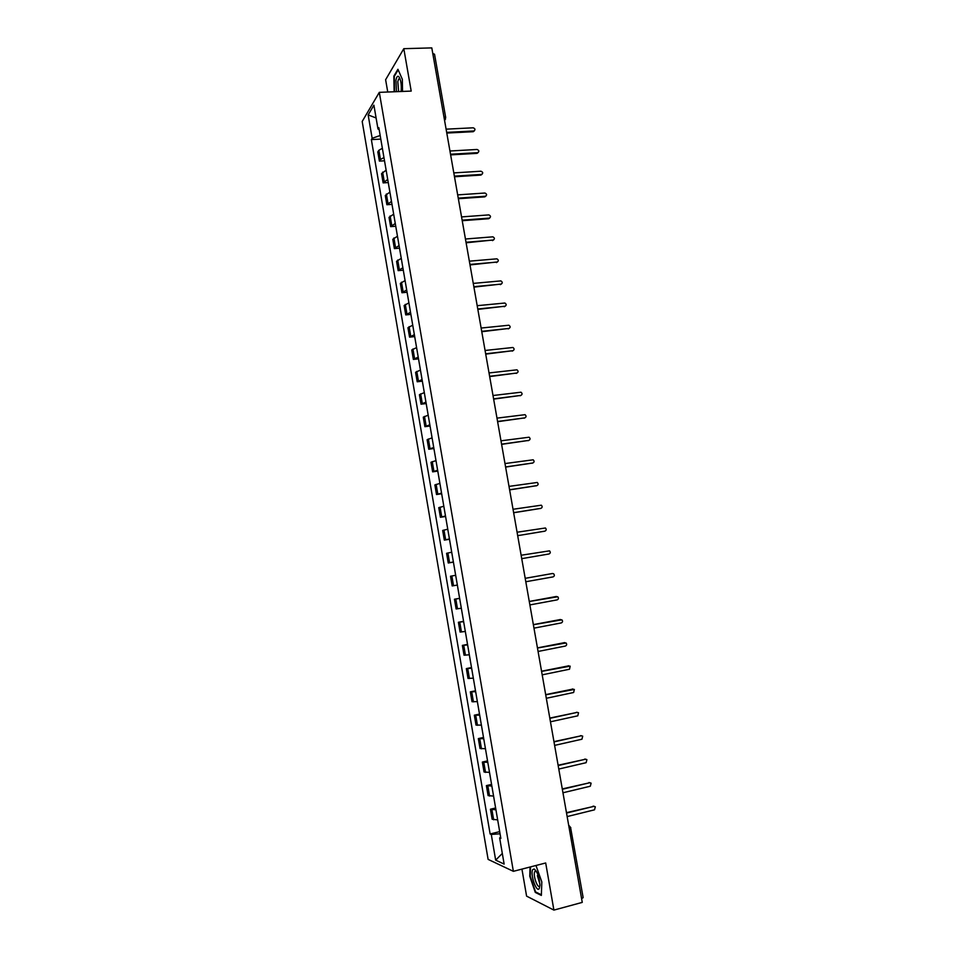 <?xml version="1.0" encoding="UTF-8"?>
<svg xmlns="http://www.w3.org/2000/svg" width="958" height="958" viewBox="0 0 958 958"><rect width="100%" height="100%" fill="white"/><g stroke="black" fill="none" stroke-linecap="round" stroke-linejoin="round"><path stroke-width="1.44" d="M521.93 869.11L526.589 896.125L553.904 910.1L582.26 902.388L431.795 47.9L403.809 48.678L385.619 79.73L387.75 92.016M379.308 92.351L362.196 121.462L488.113 859.386L513.368 871.325L379.308 92.351L411.198 91.094L403.809 48.678M539.941 884.27L537.378 875.6M553.904 910.1L545.689 862.978L513.368 871.325M570.585 827.52L583.147 897.646L581.602 898.628M432.776 53.48L434.537 54.235L445.686 117.511L443.937 116.876M382.362 148.286L378.877 150.286L377.811 151.903L379.392 161.1L380.458 159.507L383.954 157.543M384.517 160.8L379.392 161.1M386.122 170.177L381.547 173.661L383.128 182.882L387.715 179.457M388.253 182.559L383.128 182.882M389.894 192.127L385.284 195.48L386.864 204.725L391.487 201.431M391.99 204.365L386.864 204.725M393.666 214.149L389.032 217.358L390.625 226.639L395.271 223.477M395.75 226.244L390.625 226.639M397.462 236.231L392.792 239.308L394.385 248.601L399.067 245.583M399.51 248.182L394.385 248.601M401.258 258.373L396.564 261.306L398.157 270.635L402.875 267.761M403.294 270.192L398.157 270.635M405.078 280.586L400.348 283.376L401.941 292.741L406.695 289.999M407.078 292.262L401.941 292.741M408.898 302.86L404.132 305.518L405.749 314.907L410.527 312.296M410.886 314.392L405.749 314.907M412.73 325.193L407.94 327.72L409.557 337.132L414.359 334.665M414.694 336.581L409.557 337.132M416.586 347.598L411.748 349.981L413.365 359.418L418.215 357.094M418.514 358.843L413.365 359.418M420.442 370.063L415.58 372.303L417.197 381.775L422.071 379.596M422.346 381.164L417.197 381.775M424.31 392.6L419.412 394.708L421.041 404.192L425.951 402.156M426.19 403.558L421.041 404.192M428.19 415.197L423.268 417.161L424.897 426.681L429.831 424.777M430.046 426.011L424.897 426.681M432.082 437.866L427.124 439.686L428.765 449.23L433.723 447.482M433.914 448.524L428.765 449.23M435.986 460.606L430.992 462.271L432.633 471.851L437.638 470.234M437.782 471.108L432.633 471.851M439.89 483.407L434.872 484.928L436.525 494.532L441.554 493.071M441.674 493.765L436.525 494.532M443.817 506.267L438.764 507.656L440.417 517.284L445.482 515.967M445.578 516.482L440.417 517.284M447.757 529.211L442.668 530.445L444.332 540.108L449.434 538.935M449.482 539.27L444.332 540.108M451.709 552.215L446.584 553.293L448.248 562.993L453.385 561.963M453.409 562.118L448.248 562.993M455.673 575.279L450.511 576.225L452.176 585.937L457.349 585.063M459.636 598.427L454.451 599.217L456.128 608.965L461.325 608.234M459.612 598.283L454.451 599.217M463.624 621.634L458.403 622.269L460.079 632.052L465.313 631.466M463.576 621.311L458.403 622.269M467.624 644.902L462.367 645.393L464.043 655.2L469.312 654.781M467.54 644.399L462.367 645.393M471.635 668.253L466.342 668.588L468.031 678.432L473.324 678.156M471.516 667.558L466.342 668.588M475.647 691.676L470.33 691.856L472.019 701.723L477.359 701.603M475.503 690.79L470.33 691.856M479.683 715.159L474.33 715.195L476.018 725.086L481.395 725.11M479.503 714.093L474.33 715.195M483.73 738.714L478.329 738.594L480.03 748.509L485.443 748.701M483.515 737.456L478.329 738.594M487.778 762.34L482.353 762.065L484.065 772.016L489.502 772.364M487.538 760.891L482.353 762.065M491.849 786.039L486.389 785.608L488.101 795.583L493.574 796.086M491.574 784.398L486.389 785.608M495.933 809.809L490.436 809.223L492.149 819.234L497.657 819.892M495.621 807.977L490.436 809.223M380.17 135.485L372.159 138.323L368.147 114.924L373.907 105.188L377.991 129.007L379.152 129.546M500.651 837.292L499.645 837.903L500.842 838.394L378.829 127.677L377.991 129.007M499.645 837.903L504.136 864.08L495.669 860.14L491.274 834.454L500.04 833.771M372.159 138.323L371.357 139.605L490.125 833.975L491.274 834.454M402.528 91.429L402.348 79.334L397.929 69.275L393.858 76.101L394.133 91.764M530.061 867.014L529.774 876.295L535.294 892.425L541.354 895.419L541.821 881.911L535.965 865.493M380.793 139.114L371.357 139.605M499.681 831.628L490.125 833.975M368.147 114.924L376.099 117.978M502.303 853.446L495.669 860.14M394.456 76.077L393.858 76.101M536.121 892.197L535.294 892.425M474.39 130.803L473.252 131.701L446.787 133.054M446.668 132.372L473.839 130.983C475.551 129.773 475.336 128.707 473.18 127.797L446.105 129.162M478.222 152.502L477.036 153.364L450.631 154.885M450.523 154.226L477.611 152.681C479.419 151.496 479.228 150.43 477.036 149.472L449.949 151.005M482.066 174.26L480.892 175.086L454.487 176.763M454.379 176.14L481.479 174.428C483.275 173.278 483.107 172.201 480.976 171.219L453.805 172.907M401.115 91.489C401.677 84.711 400.911 79.753 398.803 76.616C397.522 75.622 396.564 76.832 395.941 80.233L396.468 91.669M398.696 78.999L400.085 78.951L398.696 78.999L397.81 81.598L398.612 91.585M394.54 91.752L394.265 76.4L398.181 69.85M532.768 869.565C529.858 873.708 536.588 893.419 539.282 888.497L539.953 885.24C539.39 877.241 537.462 871.816 534.181 868.978L532.768 869.565M536.42 871.397L534.792 871.576C532.66 874.87 537.749 889.563 539.761 885.851L539.941 885.479M541.366 894.784L535.582 891.934L530.241 876.307L530.528 866.894M535.63 865.577L536.264 865.852M485.922 196.091L484.76 196.869L458.355 198.713M458.247 198.126L485.359 196.246C487.143 195.121 486.999 194.055 484.928 193.025L457.673 194.881M489.778 217.981L488.652 218.723L462.223 220.711M462.127 220.172L489.251 218.125C491.023 217.035 490.903 215.957 488.891 214.891L461.552 216.915M493.645 239.931L466.115 242.793M466.019 242.278L493.154 240.063C494.903 239.009 494.807 237.931 492.879 236.83L465.444 239.009M497.525 261.941L470.007 264.923M469.923 264.444L497.07 262.061C498.807 261.043 498.735 259.965 496.867 258.828L469.348 261.175M501.405 284.023L473.923 287.125M473.839 286.682L500.998 284.131C502.711 283.149 502.663 282.071 500.866 280.898L473.264 283.4M505.297 306.165L477.838 309.398M477.767 308.979L504.926 306.261C506.626 305.303 506.602 304.225 504.866 303.027L477.192 305.686M509.201 328.378L481.778 331.719M481.706 331.348L508.878 328.45C510.554 327.528 510.554 326.45 508.89 325.229L481.132 328.043M513.117 350.652L485.718 354.125M485.658 353.777L512.841 350.712C514.494 349.814 514.518 348.736 512.913 347.491L485.071 350.472M517.033 372.985L489.67 376.578M489.622 376.278L516.805 373.033C518.446 372.159 518.494 371.081 516.949 369.824L489.035 372.949M520.96 395.391L493.645 399.115M493.598 398.839L520.793 395.414C522.409 394.564 522.469 393.499 520.984 392.217L493.011 395.51M524.888 417.856L497.621 421.7M497.573 421.472L524.792 417.868C526.385 417.041 526.469 415.976 525.032 414.682L496.986 418.131M501.573 444.165L528.792 440.393L501.609 444.356M528.121 440.692L528.792 440.393C530.373 439.578 530.469 438.513 529.091 437.219L500.986 440.812M532.756 463.001L505.608 467.085M505.584 466.929L532.816 462.977C534.372 462.175 534.492 461.121 533.163 459.804L504.986 463.564M536.66 485.694L509.62 489.885M509.608 489.754L536.839 485.622C538.384 484.844 538.516 483.79 537.234 482.473L509.009 486.389M540.552 508.435L513.656 512.746M513.632 512.65L540.887 508.339C542.408 507.572 542.551 506.519 541.318 505.201L513.045 509.273M544.455 531.235L517.691 535.666L544.934 531.127C546.443 530.373 546.599 529.319 545.413 527.99L517.081 532.229M549.006 553.975L521.739 558.658L549.006 553.975C550.491 553.233 550.658 552.191 549.521 550.85L521.14 555.245M525.2 578.321L552.479 573.507L525.2 578.333M525.798 581.745L553.077 576.896C554.55 576.153 554.73 575.123 553.628 573.782L552.479 573.507M529.271 601.444L556.059 596.535M529.882 604.917L557.161 599.876C558.622 599.145 558.813 598.115 557.76 596.774L529.283 601.492M533.355 624.628L560.298 619.551M533.977 628.149L561.268 622.928C562.705 622.209 562.921 621.179 561.891 619.838L533.366 624.724M537.45 647.895L564.561 642.638M538.085 651.464L565.376 646.051C566.813 645.333 567.028 644.303 566.034 642.962L537.474 648.015M541.557 671.223L568.824 665.81M542.192 674.839L569.507 669.235L570.178 666.157L541.593 671.39M545.677 694.622L573.064 689.053M546.323 698.286L573.638 692.49L574.345 689.425L545.713 694.825M549.808 718.081L577.279 712.357M550.467 721.793L577.794 715.818L578.524 712.752L577.183 712.381L549.856 718.332M553.952 741.624L581.494 735.744M554.622 745.384L581.949 739.217L582.704 736.163L581.338 735.768L554.011 741.899M558.119 765.226L585.733 759.191M558.789 769.046L586.128 762.688L586.895 759.634L585.518 759.215L558.167 765.55M562.286 788.913L589.972 782.71M562.969 792.769L590.32 786.219L591.11 783.165L589.697 782.746L562.346 789.272M566.465 812.659L594.223 806.301M567.16 816.575L594.511 809.821L595.325 806.78L593.9 806.337L566.537 813.055M489.574 796.074L487.861 786.051M485.526 772.423L483.814 762.436M481.479 748.833L479.778 738.881M477.455 725.326L475.743 715.398M473.432 701.891L471.731 691.987M469.42 678.515L467.732 668.648M465.432 655.212L463.744 645.369M461.445 631.981L459.768 622.173M457.481 608.809L455.804 599.037M453.517 585.721L451.853 575.974M449.565 562.693L447.901 552.97M445.638 539.725L443.973 530.037M441.71 516.841L440.057 507.177M437.794 494.017L436.141 484.377M433.902 471.252L432.25 461.648M430.01 448.56L428.37 438.98M426.13 425.939L424.49 416.383M422.262 403.378L420.634 393.858M418.406 380.889L416.778 371.393M414.563 358.46L412.934 348.987M410.731 336.09L409.114 326.654M406.911 313.793L405.294 304.381M403.09 291.567L401.486 282.179M399.294 269.402L397.69 260.037M395.51 247.296L393.906 237.955M391.726 225.25L390.134 215.945M387.954 203.276L386.373 193.995M384.206 181.361L382.613 172.105M380.458 159.507L378.877 150.286M493.645 819.797L491.921 809.75M569.256 828.526L570.824 827.7L568.669 825.185M445.566 117.894L444.548 120.325M445.518 119.067L444.572 120.421M473.755 130.995L473.168 131.701M477.611 152.681L477.024 153.364L477.611 152.681M481.479 174.428L480.892 175.086M485.359 196.246L484.76 196.869M489.251 218.125L488.652 218.723M493.154 240.063L492.544 240.626M497.07 262.061L496.448 262.6M500.998 284.131L500.375 284.634M504.926 306.261L504.303 306.74M508.878 328.45L508.243 328.905M512.841 350.712L512.195 351.131M516.805 373.033L516.158 373.416M520.793 395.414L520.134 395.774M524.792 417.868L524.122 418.203M532.816 462.977L532.133 463.241M536.839 485.622L536.157 485.862M540.887 508.339L540.192 508.542M544.934 531.127L544.24 531.295M556.562 596.487L555.844 596.559M560.658 619.527L559.939 619.575M564.777 642.638L564.046 642.65M568.896 665.81L568.166 665.798M573.028 689.065L572.285 689.006M577.183 712.381L576.429 712.297M581.338 735.768L580.584 735.648M585.518 759.215L584.751 759.071M589.697 782.746L588.931 782.554M593.9 806.337L593.122 806.121M473.839 130.983L473.252 131.701M399.989 78.879L398.803 76.616M536.181 871.217L534.792 871.576M535.893 871.073L534.181 868.978"/></g></svg>
